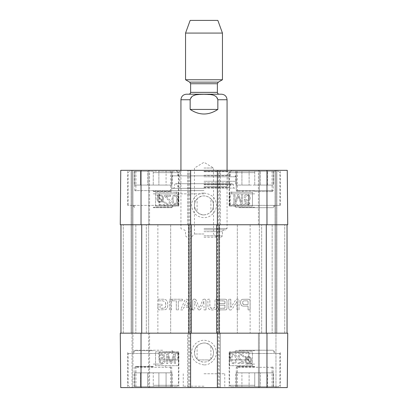 <?xml version="1.0" encoding="UTF-8"?>
<svg xmlns="http://www.w3.org/2000/svg" width="408" height="408" viewBox="0 0 408 408"><rect width="100%" height="100%" fill="white"/><g stroke="black" fill="none" stroke-linecap="round" stroke-linejoin="round"><path stroke-width="0.31" stroke-dasharray="2.04 1.53" d="M153.255 364.074L162.792 364.074L153.255 364.074M254.745 364.074L245.208 364.074L254.745 364.074M120.748 387.6L120.273 333.168L148.645 333.168L120.273 333.168L120.748 387.6L287.252 387.6L287.727 333.168L287.252 387.6L259.355 387.6L287.252 387.6L287.727 333.168L266.97 333.168L266.97 387.6M120.273 333.168L266.97 333.168M259.355 333.168L275.966 333.168L275.966 387.6L275.966 333.168L276.884 333.168L275.966 333.168L275.966 387.6L275.966 333.168L258.432 333.168L258.432 387.6L259.355 387.6L258.432 387.6L258.432 333.168L259.355 333.168L259.355 224.757L258.432 224.757L276.884 224.757L275.966 224.757L275.966 170.325L258.432 170.325L276.884 170.325L275.966 170.325L275.966 224.757L275.966 170.325L275.966 224.757L287.727 224.757L120.273 224.757L149.568 224.757L120.273 224.757L120.748 170.325L287.252 170.325L276.884 170.325L287.252 170.325L287.727 224.757L259.355 224.757L259.355 170.325L259.355 333.168L261.666 333.168L259.355 333.168L259.355 387.6L259.355 333.168M190.623 387.6L187.624 387.6L187.624 333.168L188.547 333.168L187.624 333.168L187.624 387.6L190.623 387.6L190.623 333.168L191.316 333.168L188.317 333.168L190.623 333.168L190.623 224.757L188.317 224.757L191.316 224.757L120.967 224.757L148.645 224.757L132.034 224.757L132.034 333.168L132.957 333.168L120.967 333.168L266.276 333.168L120.967 333.168L132.034 333.168L132.034 387.6L132.034 170.325L149.568 170.325L131.116 170.325L132.034 170.325L132.034 224.757L132.034 170.325L132.034 224.757L120.967 224.757L266.276 224.757L187.624 224.757L190.623 224.757L190.623 170.325L187.624 170.325L190.623 170.325M148.645 333.168L149.568 333.168L149.568 387.6L148.645 387.6L149.568 387.6L149.568 333.168L148.645 333.168L148.645 170.325L148.645 333.168L146.334 333.168L148.645 333.168L148.645 387.6L148.645 333.168M220.376 333.168L220.376 387.6L219.453 387.6L220.376 387.6L220.376 333.168M218.3 387.6L219.453 387.6L217.377 387.6L218.3 387.6L218.3 333.168M217.377 170.325L219.453 170.325L217.377 170.325L217.377 224.757L216.684 224.757L219.683 224.757L217.377 224.757L217.377 333.168L219.683 333.168L216.684 333.168L217.377 333.168L217.377 387.6M204 373.759L224.757 373.759L204 373.759M254.745 387.6L280.347 387.6L254.745 387.6M153.255 387.6L178.857 387.6L153.255 387.6M204 387.6L226.144 387.6L204 387.6M204 386.218L183.243 386.218L204 386.218M158.962 359.922L178.214 359.922L178.214 352.543L176.526 352.543L177.664 353.466L178.398 353.466L128.117 353.466L159.283 353.466L159.972 352.543L158.962 352.543L158.962 359.922L159.283 359.922L159.283 353.466M158.962 352.543L178.214 352.543M249.038 359.922L229.786 359.922L229.786 352.543L231.474 352.543L230.336 353.466L229.602 353.466L279.883 353.466L248.717 353.466L248.028 352.543L249.038 352.543L249.038 359.922L248.717 359.922L248.717 353.466M249.038 352.543L229.786 352.543M153.255 366.843L135.956 366.843L153.255 366.843M254.745 366.843L237.446 366.843L254.745 366.843M178.627 365.69L178.627 351.849L155.565 351.849L155.565 365.69L178.627 365.69L155.565 365.67L155.565 351.829L178.627 351.829L178.627 365.67M252.435 365.69L252.435 351.849L229.373 351.849L229.373 365.69L252.435 365.69L229.373 365.67L229.373 351.829L252.435 351.829L252.435 365.67M203.99 364.88C196.84 363.788 192.836 360.601 191.979 355.312C190.072 349.824 194.611 340.481 203.995 340.231C211.313 340.818 215.424 344.775 216.327 352.114C217.046 357.867 210.905 365.359 203.99 364.88M197.962 359.922A9.537 9.537 0 0 0 210.038 359.922L210.905 359.116A9.537 9.537 0 0 0 210.905 345.964C206.3 342.057 201.7 342.057 197.095 345.964A9.537 9.537 0 0 0 197.095 359.116L197.962 359.922L210.038 359.922L197.962 359.922M210.028 359.912C217.005 354.822 212.614 342.562 204 343.006C197.202 343.949 194.106 347.835 194.703 354.664C195.957 361.35 204.949 364.446 210.028 359.912M245.922 360.131L246.32 358.392L249.829 362.324L248.288 362.89C246.815 362.85 246.024 361.927 245.922 360.131C246.024 361.937 246.815 362.86 248.288 362.906L249.829 362.335L246.32 358.408L245.922 360.142M163.909 360.968L162.139 362.712C160.93 362.641 160.283 361.886 160.181 360.458C160.247 359.111 160.905 358.413 162.149 358.362L163.832 359.259L164.893 359.122L164.001 354.379L159.416 354.379L159.416 355.465L163.093 355.465L163.593 357.938L161.849 357.362C160.089 357.479 159.13 358.479 158.982 360.351L159.712 362.523L162.129 363.64C163.883 363.564 164.873 362.702 165.097 361.07L163.909 360.968L162.139 362.727C160.93 362.651 160.283 361.901 160.181 360.468C160.247 359.122 160.905 358.423 162.149 358.372L163.832 359.275L164.893 359.132L164.001 354.394L159.416 354.394L159.416 355.475L163.093 355.475L163.593 357.949L161.849 357.372C160.089 357.495 159.13 358.489 158.982 360.361L159.712 362.534L162.129 363.655C163.883 363.574 164.873 362.717 165.097 361.08L163.909 360.983M175.415 354.261L173.579 354.261L170.947 362.156L168.244 354.261L166.602 354.261L166.602 363.487L167.78 363.487L167.78 355.766L170.473 363.487L171.569 363.487L174.242 355.633L174.242 363.487L175.415 363.487L175.415 354.261L173.579 354.272L170.947 362.171L168.244 354.272L166.602 354.272L166.602 363.497L167.78 363.497L167.78 355.776L170.473 363.497L171.569 363.497L174.242 355.643L174.242 363.497L175.415 363.497L175.415 354.272M250.231 361.85L246.713 357.908L248.268 357.306C249.752 357.311 250.548 358.244 250.65 360.096L250.231 361.85L250.65 360.111C250.548 358.255 249.752 357.326 248.268 357.321L246.713 357.923L250.231 361.86M235.069 355.898L235.651 359.015C235.559 361.789 234.942 363.049 233.809 362.788C232.682 363.043 232.07 361.784 231.974 359.015C232.065 356.235 232.682 354.975 233.825 355.235L235.069 355.898L233.825 355.251C232.682 354.991 232.065 356.245 231.974 359.025C232.07 361.799 232.682 363.059 233.809 362.804C234.942 363.064 235.559 361.804 235.651 359.025L235.069 355.909M233.809 354.302C231.841 354.236 230.836 355.807 230.806 359.015C230.806 362.141 231.805 363.712 233.809 363.717L235.906 362.768L236.819 359.015C236.819 355.868 235.814 354.297 233.809 354.302L233.809 354.312C231.841 354.246 230.836 355.817 230.806 359.025C230.806 362.156 231.805 363.722 233.809 363.732L235.906 362.778L236.819 359.025C236.819 355.878 235.814 354.307 233.809 354.312M238.032 363.564L244.132 363.574L243.999 362.788L241.771 360.162C239.919 358.652 239.068 357.546 239.216 356.832C239.282 355.853 239.858 355.317 240.955 355.235C242.092 355.276 242.694 355.893 242.755 357.087L243.923 356.964C243.719 355.21 242.719 354.322 240.924 354.302C239.078 354.43 238.119 355.281 238.048 356.862C237.818 357.74 238.721 359.02 240.771 360.703L242.556 362.472L238.032 362.472L238.032 363.574L244.132 363.574L243.999 362.773L241.771 360.152C239.919 358.663 239.068 357.556 239.216 356.847C239.282 355.863 239.858 355.332 240.955 355.251C242.092 355.286 242.694 355.904 242.755 357.097L243.923 356.98C243.719 355.225 242.719 354.333 240.924 354.312C239.078 354.44 238.119 355.291 238.048 356.873C237.818 357.75 238.721 359.03 240.771 360.713L242.556 362.483L238.032 362.483L238.032 363.574M245.351 356.383L244.882 356.786L245.718 357.714L244.979 360.101C245.157 362.396 246.254 363.589 248.263 363.681L250.39 362.952L251.185 363.844L251.654 363.446L250.823 362.513L251.598 360.116C251.45 357.816 250.344 356.618 248.273 356.521L246.141 357.27L245.351 356.383L244.882 356.796L245.718 357.724L244.979 360.116C245.157 362.411 246.254 363.605 248.263 363.691L250.39 362.962L251.185 363.854L251.654 363.457L250.823 362.523L251.598 360.126C251.45 357.826 250.344 356.628 248.273 356.536L246.141 357.28L245.351 356.398M254.745 385.295L229.602 385.295L254.745 385.295M254.745 386.677L230.984 386.677L278.501 386.677L254.745 386.677L267.566 386.677L267.566 372.841L260.375 372.841L273.656 372.841L267.566 372.841L267.566 386.677L260.375 386.677L260.375 372.841L254.745 372.841L260.375 372.841L260.375 386.677L249.115 386.677L249.115 372.841L241.924 372.841L241.924 386.677L249.115 386.677L241.924 386.677L241.924 372.841L254.745 372.841L249.115 372.841L249.115 386.677L254.745 386.677L254.745 372.841L235.829 372.841L273.197 372.841L254.745 372.841L254.745 386.677M254.745 366.379L237.216 366.379L254.745 366.379M236.293 372.841L236.293 386.677L235.829 386.677L236.293 386.677L236.293 372.841L236.293 386.677L241.924 386.677L236.293 386.677L236.293 367.302L273.197 367.302L236.293 367.302L237.216 366.379M273.197 372.841L273.197 386.677L273.197 372.841L273.197 386.677L273.656 386.677L267.566 386.677L273.197 386.677L273.197 367.302L272.274 366.379M153.255 385.295L178.398 385.295L153.255 385.295M153.255 386.677L177.016 386.677L153.255 386.677L166.076 386.677L166.076 372.841L158.885 372.841L172.171 372.841L166.076 372.841L166.076 386.677L158.885 386.677L158.885 372.841L153.255 372.841L158.885 372.841L158.885 386.677L147.625 386.677L147.625 372.841L140.434 372.841L140.434 386.677L147.625 386.677L140.434 386.677L140.434 372.841L153.255 372.841L147.625 372.841L147.625 386.677L153.255 386.677L153.255 372.841L134.344 372.841L171.707 372.841L153.255 372.841L153.255 386.677M153.255 366.379L135.726 366.379L153.255 366.379M134.803 372.841L134.803 386.677L134.344 386.677L134.803 386.677L134.803 372.841L134.803 386.677L140.434 386.677L134.803 386.677L134.803 367.302L171.707 367.302L134.803 367.302L135.726 366.379M171.707 372.841L171.707 386.677L171.707 372.841L171.707 386.677L172.171 386.677L166.076 386.677L171.707 386.677L171.707 367.302L170.784 366.379M210.905 359.116L210.905 345.964M197.095 345.964L197.095 359.116M231.474 352.543L248.028 352.543M230.336 353.466L230.336 359.922L248.717 359.922M176.526 352.543L159.972 352.543M177.664 353.466L177.664 359.922L159.283 359.922M178.214 359.922L177.664 359.922M229.786 359.922L230.336 359.922M243.117 352.543L236.9 352.543C239.547 351.37 241.959 351.37 244.137 352.543L238.109 352.543M238.884 350.232L273.197 350.232L238.884 350.232M244.137 352.543L236.9 352.543M164.883 352.543L171.1 352.543C168.453 351.37 166.041 351.37 163.863 352.543L169.891 352.543M162.685 350.232L134.803 350.232L162.685 350.232M163.863 352.543L171.1 352.543M153.255 193.851L162.792 193.851L153.255 193.851M254.745 193.851L245.208 193.851L254.745 193.851M210.905 198.808C206.3 194.902 201.7 194.902 197.095 198.808L197.095 211.961C201.7 215.868 206.3 215.868 210.905 211.961L210.905 198.808A9.537 9.537 0 0 1 210.905 211.961M229.786 205.382L229.786 193.851L249.038 193.851L249.038 205.382L248.028 205.382L248.717 204.459L248.717 193.851L230.336 193.851L230.336 204.459L231.474 205.382L229.143 205.382L280.347 205.382L249.038 205.382M230.336 193.851L229.786 193.851M178.214 205.382L178.214 193.851L158.962 193.851L177.664 193.851L177.664 204.459L176.526 205.382L178.857 205.382L127.653 205.382L159.972 205.382L159.283 204.459L159.283 193.851M177.664 193.851L178.214 193.851M249.038 193.851L248.717 193.851M204 193.851L176.322 193.851L204 193.851M158.962 193.851L158.962 205.382M159.283 204.459L177.664 204.459M153.255 172.63L178.398 172.63L153.255 172.63M159.972 205.382L176.526 205.382M248.717 204.459L230.336 204.459M254.745 172.63L229.602 172.63L254.745 172.63M248.028 205.382L231.474 205.382M204 214.919C210.798 213.971 213.894 210.084 213.297 203.261C211.987 196.08 201.894 193.28 197.11 198.818C191.235 204.342 195.947 215.317 204 214.919M197.095 198.808A9.537 9.537 0 0 0 197.095 211.961M204 175.858L171.707 175.858L204 175.858M204 181.274L235.921 181.274L204 181.274M204 188.317L171.707 188.317L204 188.317M204 171.314L228.332 171.314L204 171.314M204 171.248L227.067 171.248L204 171.248M204 175.69L228.174 175.69L204 175.69M204 182.871L228.174 182.871L204 182.871M204 186.492L227.067 186.492L204 186.492M204 187.598L228.077 187.598L204 187.598M204 187.41L229.832 187.41L204 187.41M204 188.098L233.799 188.098L204 188.098M204 190.623L171.707 190.623L204 190.623M153.255 191.546L170.784 191.546L153.255 191.546M171.707 185.084L171.707 171.248L158.885 171.248L158.885 185.084L153.255 185.084L158.885 185.084L158.885 171.248L171.707 171.248L171.707 185.084L166.076 185.084L166.076 171.248L166.076 185.084L171.707 185.084L171.707 171.248L171.707 185.084L172.171 185.084L134.803 185.084L134.803 171.248L140.434 171.248L140.434 185.084L134.803 185.084L140.434 185.084L140.434 171.248L134.803 171.248L134.803 185.084L134.344 185.084L171.707 185.084L171.707 190.623L134.803 190.623L171.707 190.623L171.707 175.858M153.255 171.248L153.255 185.084L153.255 171.248L147.625 171.248L147.625 185.084L147.625 171.248L177.016 171.248L153.255 171.248M134.803 185.084L134.803 171.248L134.344 171.248L134.803 171.248L134.803 190.623L135.726 191.546M147.625 171.248L140.434 171.248L147.625 171.248M147.625 185.084L140.434 185.084L147.625 185.084M166.076 185.084L158.885 185.084L166.076 185.084M254.745 191.546L272.274 191.546L254.745 191.546M273.197 185.084L273.197 171.248L273.656 171.248L260.375 171.248L260.375 185.084L254.745 185.084L260.375 185.084L260.375 171.248L254.745 171.248L273.197 171.248L273.197 185.084L267.566 185.084L267.566 171.248L267.566 185.084L273.197 185.084L273.197 171.248L273.197 185.084L236.293 185.084L236.293 171.248L241.924 171.248L241.924 185.084L236.293 185.084L241.924 185.084L241.924 171.248L236.293 171.248L236.293 185.084L235.829 185.084L273.197 185.084L273.197 190.623L236.293 190.623L273.197 190.623L272.274 191.546M254.745 171.248L254.745 185.084L254.745 171.248L249.115 171.248L249.115 185.084L249.115 171.248L278.501 171.248L230.984 171.248L254.745 171.248M236.293 185.084L236.293 171.248L235.829 171.248L236.293 171.248L236.293 190.623L236.293 175.858M249.115 171.248L241.924 171.248L249.115 171.248M249.115 185.084L241.924 185.084L249.115 185.084M267.566 185.084L260.375 185.084L267.566 185.084M244.341 199.196L245.234 203.934L249.818 203.934L249.818 202.852L246.141 202.852L245.641 200.379L247.386 200.955C249.145 200.833 250.104 199.838 250.252 197.967L249.523 195.794L247.105 194.672C245.351 194.754 244.361 195.611 244.137 197.248L245.325 197.345L247.095 195.59C248.304 195.661 248.951 196.416 249.053 197.849L249.053 197.849C248.987 199.196 248.329 199.889 247.085 199.946L245.402 199.043L244.341 199.186L245.234 203.924L249.818 203.924L249.818 202.842L246.141 202.842L245.641 200.364L247.386 200.94C249.145 200.823 250.104 199.828 250.252 197.951L249.523 195.779L247.105 194.662C245.351 194.744 244.361 195.6 244.137 197.237L245.325 197.334L247.095 195.6C248.304 195.677 248.951 196.427 249.053 197.86C248.987 199.206 248.329 199.905 247.085 199.956L245.402 199.053L244.341 199.186M233.82 204.041L235.656 204.041L238.287 196.146L240.99 204.041L242.632 204.041L242.632 194.815L241.454 194.815L241.454 202.536L238.762 194.815L237.665 194.815L234.993 202.674L234.993 194.815L233.82 194.815L233.82 204.041L235.656 204.056L238.287 196.156L240.99 204.056L242.632 204.056L242.632 194.83L241.454 194.83L241.454 202.552L238.762 194.83L237.665 194.83L234.993 202.684L234.993 194.83L233.82 194.83L233.82 204.041M162.603 198.65L162.2 200.384L162.603 198.64C162.496 196.84 161.711 195.922 160.232 195.876L159.365 196.034L160.232 195.886C161.711 195.932 162.496 196.855 162.603 198.65M158.692 196.457L159.365 196.044L158.692 196.442L162.2 200.374L158.692 196.457M161.813 200.858L158.294 196.921L157.978 197.696L158.294 196.931L161.813 200.858L160.252 201.47C158.768 201.465 157.978 200.537 157.871 198.681L157.871 198.671C157.978 200.527 158.768 201.455 160.252 201.46L161.813 200.858M162.807 201.067L163.547 198.676C163.363 196.381 162.272 195.192 160.257 195.101L158.136 195.83L157.34 194.937L156.871 195.335L157.702 196.268L156.927 198.665C157.075 200.966 158.182 202.164 160.247 202.256L162.379 201.511L163.169 202.394L163.639 201.98L162.807 201.052L163.547 198.665C163.363 196.37 162.272 195.177 160.257 195.09L158.136 195.815L157.34 194.927L156.871 195.32L157.702 196.253L156.927 198.655C157.075 200.95 158.182 202.149 160.247 202.246L162.379 201.496L163.169 202.383L163.639 201.996L162.807 201.052M170.58 195.203L164.399 195.203L164.531 196.003L166.796 198.665C168.672 200.185 169.534 201.307 169.381 202.031L169.381 202.031C169.32 203.026 168.734 203.566 167.622 203.653C166.464 203.612 165.857 202.985 165.796 201.776L164.613 201.899C164.817 203.679 165.826 204.576 167.652 204.602C169.519 204.469 170.493 203.607 170.57 202.006L170.57 202.006C170.804 201.113 169.886 199.813 167.805 198.109L165.995 196.309L170.58 196.309L170.58 195.203L164.399 195.218L164.531 196.003M164.531 196.019L166.796 198.676C168.672 200.201 169.534 201.322 169.381 202.042C169.32 203.041 168.734 203.582 167.622 203.663C166.464 203.623 165.857 202.995 165.796 201.787L164.613 201.909C164.817 203.689 165.826 204.592 167.652 204.612C169.519 204.484 170.493 203.618 170.57 202.016C170.804 201.124 169.886 199.828 167.805 198.12L165.995 196.309M165.995 196.325L170.58 196.309M170.58 196.325L170.58 195.218M176.73 199.833C176.639 202.649 176.011 203.929 174.854 203.663L173.594 202.995L173.002 199.833L173.594 202.98L174.854 203.653C176.011 203.913 176.639 202.638 176.73 199.818C176.633 197.008 176.011 195.733 174.869 195.988C176.011 195.743 176.633 197.018 176.73 199.833L176.73 199.818M173.002 199.833C173.094 197.013 173.716 195.738 174.869 196.003C173.716 195.728 173.094 197.003 173.002 199.818M177.914 199.833C177.919 196.656 176.904 195.065 174.869 195.06L172.742 196.024L171.814 199.833C171.819 203.026 172.834 204.617 174.869 204.612C176.868 204.668 177.883 203.072 177.914 199.818C177.919 196.646 176.904 195.055 174.869 195.049L172.742 196.013L171.814 199.818C171.819 203.011 172.834 204.607 174.869 204.602C176.868 204.678 177.883 203.087 177.914 199.833L177.914 199.818M155.565 206.096L155.565 192.255L178.627 192.255L178.627 206.096L155.565 206.096L178.627 206.076L178.627 192.234L155.565 192.234L155.565 206.076M229.373 206.096L229.373 192.255L229.373 206.096L252.435 206.096L252.435 192.255L229.373 192.234L252.435 192.255L252.435 206.096M229.373 206.076L252.435 206.076M204.01 193.045C211.155 194.131 215.164 197.324 216.021 202.613C217.933 208.106 213.389 217.449 204.005 217.694C196.697 217.112 192.586 213.154 191.673 205.821C190.944 200.063 197.095 192.566 204.01 193.045M254.745 191.082L237.446 191.082L254.745 191.082M153.255 191.082L170.554 191.082L153.255 191.082M153.255 170.325L127.653 170.325L153.255 170.325M254.745 170.325L280.347 170.325L254.745 170.325M204 171.707L230.296 171.707L204 171.707M204 170.325L176.322 170.325L204 170.325M219.453 170.325L220.376 170.325L219.453 170.325L219.453 224.757L219.453 170.325M120.748 170.325L131.116 170.325L120.748 170.325L120.273 224.757L120.748 170.325M187.624 224.757L187.624 170.325L187.624 224.757M220.376 224.757L220.376 170.325L220.376 224.757M258.432 224.757L258.432 170.325L258.432 224.757M149.568 224.757L149.568 170.325L149.568 224.757M287.727 224.757L287.252 170.325M238.109 205.382L244.137 205.382C241.959 206.555 239.547 206.555 236.9 205.382L243.117 205.382M238.884 207.692L273.197 207.692L238.884 207.692M236.9 205.382L244.137 205.382M153.255 207.692L171.707 207.692L153.255 207.692M171.1 205.382L163.863 205.382C166.041 206.555 168.453 206.555 171.1 205.382L163.863 205.382M164.883 205.382L169.891 205.382M165.638 302.828L165.791 304.562L165.362 307.178L164.49 308.06L163.322 308.29L160.446 308.275L160.033 307.851L160.018 305.735L162.001 305.735L162.001 304.225L158.008 304.225L158.008 308.519L158.406 309.57L159.446 309.891L165.49 309.631L166.459 309.05L167.642 307L167.586 301.971L166.127 299.885L163.547 299.232L158.253 299.232L158.253 300.829L162.991 300.829L165.347 301.986L165.791 304.562L165.5 306.841L164.49 308.06L160.584 308.29L160.033 307.851L160.018 305.735L162.001 305.735L162.001 304.225L158.008 304.225L158.008 308.519L158.406 309.57L159.446 309.891L165.49 309.631L166.459 309.05L167.642 307L167.586 301.971L166.127 299.885L163.547 299.232L158.253 299.232L158.253 300.829L162.991 300.829M172.14 300.829L176.312 300.829L176.312 309.891L178.316 309.891L178.316 300.829L182.473 300.829L182.473 299.232L172.14 299.232L172.14 300.829L176.312 300.829L176.312 309.891L178.316 309.891L178.316 300.829L182.473 300.829L182.473 299.232L172.14 299.232L172.14 300.829M194.744 301.318L197.844 308.728L198.364 309.672L199.369 310.009L200.69 309.218L203.873 301.272L204 309.891L206.004 309.891L206.004 300.507L205.265 299.299L204.291 299.11L202.995 299.518L199.369 307.984L196.33 300.477L195.503 299.339L194.453 299.11C193.423 299.054 192.846 299.523 192.729 300.507L192.729 309.891L194.744 309.891L194.677 301.594L195.014 301.395M195.503 299.339L194.453 299.11C193.423 299.054 192.846 299.523 192.729 300.507L192.729 309.891M206.004 309.891L206.004 300.507L205.265 299.299L204.291 299.11L202.995 299.518M203.725 301.395L204.031 301.41M198.364 309.672L199.369 310.009L200.69 309.218M247.574 300.829L248.079 301.466L248.079 304.516L243.923 304.516L242.949 304.123L242.597 302.654L242.979 301.201L244.086 300.829L247.574 300.829L248.079 301.466L248.079 304.516L243.571 304.47L242.658 303.409L242.979 301.201L244.086 300.829L247.574 300.829M240.557 303.409L241.454 305.592L243.081 306.112L248.079 306.112L248.079 309.891L250.084 309.891L250.084 300.523L249.721 299.645L248.518 299.232L242.429 299.314L241.337 299.87L240.644 301.201L240.526 302.67L240.674 304.195L241.454 305.592L243.081 306.112L248.079 306.112L248.079 309.891L250.084 309.891L250.084 300.523L249.721 299.645L248.518 299.232L242.429 299.314L241.337 299.87L240.644 301.201L240.557 303.409M224.981 305.245L224.828 308.157L218.448 308.29L218.448 309.891L226.032 309.845L226.598 309.555L226.991 308.305L226.991 300.752L226.624 299.645L225.349 299.232L218.51 299.232L218.51 300.829L224.813 300.987L224.981 303.644L218.662 303.644L218.662 305.245L224.981 305.245L224.981 307.739L224.828 308.157L224.145 308.29L218.448 308.29L218.448 309.891L226.032 309.845L226.598 309.555L226.991 308.305L226.991 300.752L226.624 299.645L225.349 299.232L218.51 299.232L218.51 300.829L224.267 300.829L224.981 301.379L224.981 303.644L218.662 303.644L218.662 305.245L224.981 305.245M231.061 307.26L230.76 307.163L230.76 299.232L228.811 299.232L228.811 308.509C228.857 309.504 229.383 310.004 230.393 310.009L231.321 309.845L232.111 309.116L236.844 301.757L237.063 309.891L239.011 309.891L239.011 300.558C238.935 299.574 238.394 299.09 237.38 299.11L236.288 299.355L235.691 299.951L230.928 307.346L230.76 299.232L228.811 299.232L228.811 308.509C228.857 309.504 229.383 310.004 230.393 310.009L231.321 309.845M236.773 301.808L237.063 302.063L237.063 309.891L239.011 309.891L239.011 300.558C238.935 299.574 238.394 299.09 237.38 299.11L236.288 299.355M184.467 305.765L186.502 300.987L188.562 305.765L184.467 305.765M192.27 309.891L188.256 300.314L186.502 299.11L184.753 300.314L180.734 309.891L182.85 309.891L183.942 307.199L189.072 307.199L190.159 309.891L192.27 309.891M171.391 299.232L169.381 299.232L169.381 309.891L171.391 309.891L171.391 299.232L169.381 299.232L169.381 309.891L171.391 309.891L171.391 299.232M215.001 306.811L214.552 307.724L213.522 308.29L211.39 308.29L210.339 307.724L209.85 306.316L209.834 299.232L207.825 299.232L207.988 307.535L208.758 308.871L209.641 309.509L212.456 310.009L215.251 309.509L216.153 308.871L216.918 307.535L217.082 299.232L215.072 299.232L215.001 306.811L214.552 307.724L212.456 308.412L210.339 307.724L209.896 306.796L209.834 299.232L207.825 299.232L207.988 307.535L208.758 308.871L209.641 309.509L212.456 310.009L215.251 309.509L216.153 308.871L216.918 307.535L217.082 299.232L215.072 299.232L215.001 306.811M204 224.757L250.13 224.757L204 224.757M204 333.168L157.871 333.168L204 333.168M153.255 224.757L170.671 224.757L153.255 224.757M153.255 333.168L170.671 333.168L153.255 333.168M254.745 224.757L237.329 224.757L254.745 224.757M254.745 333.168L237.329 333.168L254.745 333.168M120.967 333.168L120.967 224.757M132.957 333.168L146.334 333.168L132.957 333.168L132.957 387.6L132.957 170.325L132.957 333.168M132.034 333.168L132.034 224.757L132.034 333.168M191.316 333.168L191.316 224.757M188.317 333.168L188.317 224.757L188.317 333.168M219.683 333.168L219.683 224.757L219.683 333.168M216.684 333.168L216.684 224.757M287.033 333.168L266.276 333.168L287.033 333.168L287.033 224.757L287.033 333.168L275.966 333.168L275.966 224.757L275.966 333.168L261.666 333.168L275.966 333.168L275.966 224.757L275.966 333.168L287.033 333.168L287.033 224.757M190.159 109.431C194.279 112.46 198.89 113.995 204 114.046C209.11 113.995 213.721 112.46 217.841 109.431L217.841 99.746L215.847 96.39L212.15 94.88L204 94.289L195.85 94.88L192.153 96.39L190.159 99.746L190.159 109.431L217.841 109.431M204 228.449L227.067 228.449L204 228.449M186.471 94.207L221.529 94.207M204 233.983L194.463 233.983L204 233.983M204 237.216L221.07 237.216L204 237.216M204 168.019L213.537 168.019L204 168.019M190.159 20.4L217.841 20.4M185.548 33.073L222.452 33.073M185.548 79.749L222.452 79.749M188.776 94.207L219.224 94.207M204 229.832L225.68 229.832L204 229.832M204 235.829L222.452 235.829L204 235.829M141.03 333.168L141.03 387.6M276.884 333.168L276.884 170.325L276.884 333.168M275.043 333.168L275.043 170.325L275.043 333.168M131.116 333.168L131.116 170.325L131.116 333.168M219.453 333.168L219.453 387.6L219.453 333.168M189.7 333.168L189.7 387.6M188.547 333.168L188.547 387.6L188.547 333.168M254.745 350.696L236.293 350.696L254.745 350.696M153.255 350.696L134.803 350.696L153.255 350.696M204 176.781L235.921 176.781L204 176.781M204 175.231L229.306 175.231L204 175.231M204 184.436L231.096 184.436L204 184.436M204 184.758L233.391 184.758L204 184.758M266.97 224.757L266.97 170.325M141.03 224.757L141.03 170.325M188.547 224.757L188.547 170.325L188.547 224.757M218.3 224.757L218.3 170.325M189.7 224.757L189.7 170.325M254.745 207.228L236.293 207.228L254.745 207.228M153.255 207.228L171.707 207.228L153.255 207.228M141.724 333.168L141.724 224.757M266.276 333.168L266.276 224.757M123.272 333.168L123.272 224.757L123.272 333.168M146.334 333.168L146.334 224.757L146.334 333.168M190.393 333.168L190.393 224.757M189.241 333.168L189.241 224.757M218.759 333.168L218.759 224.757M217.607 333.168L217.607 224.757M284.728 333.168L284.728 224.757L284.728 333.168M261.666 333.168L261.666 224.757L261.666 333.168M180.933 99.746L190.159 99.746M217.841 99.746L227.067 99.746M189.7 82.146L218.3 82.146M190.623 83.742L217.377 83.742M190.623 92.366L217.377 92.366M204 231.678L222.452 231.678L204 231.678M183.243 373.759L183.243 386.218L181.856 387.6M224.757 373.759L224.757 386.218L226.144 387.6M127.653 352.543L127.653 387.6M178.857 352.543L178.857 387.6M229.143 352.543L229.143 387.6M280.347 352.543L280.347 387.6M135.956 366.843L135.956 387.6M170.554 366.843L170.554 387.6M237.446 366.843L237.446 387.6M272.044 366.843L272.044 387.6M141.413 366.379L140.954 366.843M165.097 366.379L165.561 366.843M242.903 366.379L242.439 366.843M266.587 366.379L267.046 366.843M278.501 386.677L279.883 385.295L279.883 353.466L278.96 352.543M230.984 386.677L229.602 385.295L229.602 353.466L230.525 352.543M235.829 386.677L235.829 372.841M273.656 386.677L273.656 372.841M177.016 386.677L178.398 385.295L178.398 353.466L177.475 352.543M129.499 386.677L128.117 385.295L128.117 353.466L129.04 352.543M134.344 386.677L134.344 372.841M172.171 386.677L172.171 372.841M234.447 352.543C235.579 352.42 236.191 351.808 236.293 350.696L236.293 350.232L233.983 352.543M275.043 352.543C273.911 352.42 273.294 351.808 273.197 350.696L273.197 350.232L275.502 352.543M132.957 352.543C134.089 352.42 134.706 351.808 134.803 350.696L134.803 350.232L132.498 352.543M173.553 352.543C172.421 352.42 171.809 351.808 171.707 350.696L171.707 350.232L174.017 352.543M129.499 171.248L128.117 172.63L128.117 204.459L129.04 205.382M177.016 171.248L178.398 172.63L178.398 204.459L177.475 205.382M230.984 171.248L229.602 172.63L229.602 204.459L230.525 205.382M278.501 171.248L279.883 172.63L279.883 204.459L278.96 205.382M173.002 175.858L172.079 176.781L171.707 188.317L174.201 188.098L174.609 184.758C175.16 183.84 175.557 183.488 175.802 183.707L232.198 183.707L175.802 183.707L176.904 184.436L178.169 187.41L179.923 187.598L180.933 186.492L179.826 182.871L179.826 175.69L180.933 171.248L179.668 171.314L178.694 175.231L177.888 175.858M234.998 175.858L235.921 176.781L236.293 188.317L233.799 188.098L233.391 184.758C232.841 183.84 232.443 183.488 232.198 183.707L231.096 184.436L229.832 187.41L228.077 187.598L227.067 186.492L228.174 182.871L228.174 175.69L227.067 171.248L228.332 171.314L229.306 175.231L230.112 175.858M165.561 191.082L165.097 191.546M140.954 191.082L141.413 191.546M134.344 171.248L134.344 185.084M172.171 171.248L172.171 185.084M171.707 190.623L170.784 191.546M267.046 191.082L266.587 191.546M242.439 191.082L242.903 191.546M235.829 171.248L235.829 185.084M273.656 171.248L273.656 185.084M236.293 190.623L237.216 191.546M178.857 205.382L178.857 170.325M127.653 205.382L127.653 170.325M280.347 205.382L280.347 170.325M229.143 205.382L229.143 170.325M170.554 191.082L170.554 170.325M135.956 191.082L135.956 170.325M272.044 191.082L272.044 170.325M237.446 191.082L237.446 170.325M230.296 175.858L230.296 171.707L231.678 170.325M177.704 175.858L177.704 171.707L176.322 170.325M231.678 193.851L231.678 190.623M176.322 193.851L176.322 190.623M275.043 205.382C273.911 205.505 273.294 206.117 273.197 207.228L273.197 207.692L275.502 205.382M234.447 205.382C235.579 205.505 236.191 206.117 236.293 207.228L236.293 207.692L233.983 205.382M132.957 205.382C134.089 205.505 134.706 206.117 134.803 207.228L134.803 207.692L132.498 205.382M173.553 205.382C172.421 205.505 171.809 206.117 171.707 207.228L171.707 207.692L174.017 205.382M157.871 224.757L157.871 333.168M250.13 224.757L250.13 333.168M135.844 224.757L135.844 333.168L135.844 224.757M170.671 224.757L170.671 333.168L170.671 224.757M237.329 224.757L237.329 333.168L237.329 224.757M272.156 224.757L272.156 333.168L272.156 224.757M180.933 170.325L180.933 228.449L182.32 229.832M227.067 170.325L227.067 228.449L225.68 229.832M216.765 237.216L213.537 233.983L213.537 168.019L204 162.287L194.463 168.019L194.463 233.983L191.235 237.216M221.07 237.216L222.452 235.829L222.452 231.678C222.554 230.566 223.166 229.954 224.298 229.832M186.93 237.216L185.548 235.829L185.548 231.678C185.446 230.566 184.834 229.954 183.702 229.832"/><path stroke-width="0.61" d="M120.748 387.6L190.623 387.6L190.623 333.168L120.273 333.168L120.748 387.6L120.273 333.168M266.97 387.6L287.252 387.6L287.727 333.168L217.377 333.168L217.377 387.6L266.97 387.6L266.97 333.168M217.377 387.6L190.623 387.6M190.623 170.325L120.748 170.325L120.273 224.757L190.623 224.757L190.623 170.325L217.377 170.325L217.377 224.757L287.727 224.757L287.252 170.325L217.377 170.325M287.252 170.325L287.727 224.757M217.377 224.757L190.623 224.757M120.967 333.168L120.967 224.757M190.623 333.168L191.316 333.168L191.316 224.757M191.316 333.168L216.684 333.168L216.684 224.757M216.684 333.168L217.377 333.168M287.033 333.168L287.033 224.757M217.841 109.431C208.615 115.525 199.385 115.525 190.159 109.431L190.159 99.746C191.444 93.794 199.231 94.483 204 94.289C208.769 94.483 216.556 93.794 217.841 99.746L217.841 109.431L190.159 109.431M217.841 99.746L227.067 99.746C226.736 96.385 224.89 94.539 221.529 94.207L186.471 94.207C183.105 94.539 181.264 96.385 180.933 99.746L180.933 170.325M222.452 33.073L217.841 20.4L190.159 20.4L185.548 33.073L185.548 79.749L222.452 79.749L222.452 33.073L185.548 33.073M219.224 94.207L188.776 94.207C189.909 94.09 190.521 93.473 190.623 92.366L217.377 92.366C217.479 93.473 218.091 94.09 219.224 94.207M141.03 333.168L141.03 387.6M266.97 224.757L266.97 170.325M141.03 224.757L141.03 170.325M141.724 333.168L141.724 224.757M189.006 333.168L189.006 224.757M218.994 333.168L218.994 224.757M266.276 333.168L266.276 224.757M190.159 99.746L180.933 99.746M189.7 82.146L190.623 83.742L217.377 83.742L218.3 82.146L189.7 82.146L185.548 79.749M227.067 99.746L227.067 170.325M218.3 82.146L222.452 79.749M190.623 83.742L190.623 92.366M217.377 83.742L217.377 92.366"/></g></svg>
